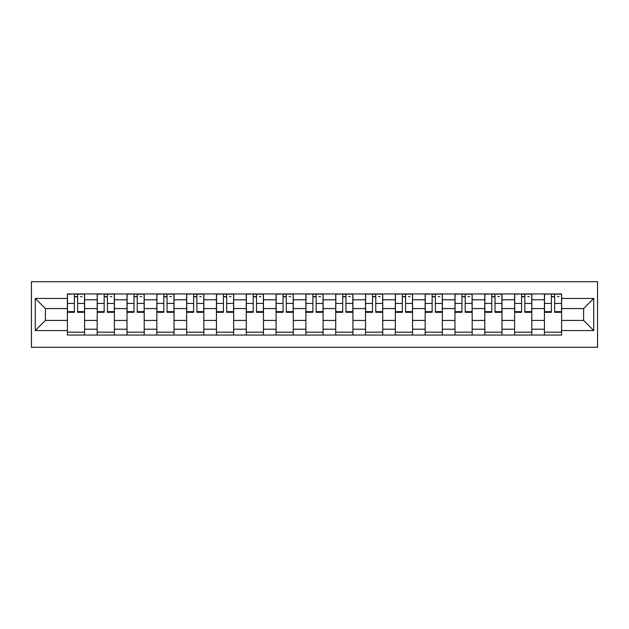 <?xml version="1.0" encoding="UTF-8"?>
<svg xmlns="http://www.w3.org/2000/svg" width="629" height="629" viewBox="0 0 629 629"><rect width="100%" height="100%" fill="white"/><g stroke="black" fill="none" stroke-linecap="round" stroke-linejoin="round"><path stroke-width="0.94" d="M31.45 347.279L597.55 347.279L597.55 281.721L31.45 281.721L31.45 347.279M97.196 335.045L97.196 299.781L84.585 299.781L84.585 335.045M84.585 299.781L84.585 293.955M97.196 299.781L97.196 293.955M114.399 293.955L114.399 335.045M127.011 335.045L127.011 293.955M144.214 293.955L144.214 335.045M156.825 335.045L156.825 293.955M174.029 293.955L174.029 335.045M186.64 335.045L186.64 293.955M203.843 293.955L203.843 335.045M216.455 335.045L216.455 293.955M233.658 293.955L233.658 335.045M246.269 335.045L246.269 293.955M263.472 293.955L263.472 335.045M276.084 335.045L276.084 293.955M293.287 293.955L293.287 335.045M305.898 335.045L305.898 293.955M323.102 293.955L323.102 335.045M335.713 335.045L335.713 293.955M352.916 293.955L352.916 335.045M365.528 335.045L365.528 293.955M382.731 293.955L382.731 335.045M395.342 335.045L395.342 293.955M412.545 293.955L412.545 335.045M425.157 335.045L425.157 293.955M442.36 293.955L442.36 335.045M454.971 335.045L454.971 293.955M472.175 293.955L472.175 335.045M484.786 335.045L484.786 293.955M501.989 293.955L501.989 335.045M514.601 335.045L514.601 293.955M531.804 293.955L531.804 335.045M544.415 335.045L544.415 293.955M544.415 320.428L531.804 320.428M514.601 320.428L501.989 320.428M484.786 320.428L472.175 320.428M454.971 320.428L442.36 320.428M425.157 320.428L412.545 320.428M395.342 320.428L382.731 320.428M365.528 320.428L352.916 320.428M335.713 320.428L323.102 320.428M305.898 320.428L293.287 320.428M276.084 320.428L263.472 320.428M246.269 320.428L233.658 320.428M216.455 320.428L203.843 320.428M186.64 320.428L174.029 320.428M156.825 320.428L144.214 320.428M127.011 320.428L114.399 320.428M97.196 320.428L84.585 320.428M544.415 308.572L531.804 308.572M514.601 308.572L501.989 308.572M484.786 308.572L472.175 308.572M454.971 308.572L442.36 308.572M425.157 308.572L412.545 308.572M395.342 308.572L382.731 308.572M365.528 308.572L352.916 308.572M335.713 308.572L323.102 308.572M305.898 308.572L293.287 308.572M276.084 308.572L263.472 308.572M246.269 308.572L233.658 308.572M216.455 308.572L203.843 308.572M186.64 308.572L174.029 308.572M156.825 308.572L144.214 308.572M127.011 308.572L114.399 308.572M97.196 308.572L84.585 308.572M45.398 320.428L67.382 320.428L67.382 308.572L45.398 308.572L45.398 320.428L35.271 330.555L35.271 298.445L67.382 298.445L67.382 308.572M561.618 308.572L561.618 320.428L583.602 320.428L583.602 308.572L561.618 308.572L561.618 293.955L67.382 293.955L67.382 298.445M561.618 298.445L593.729 298.445L593.729 330.555L561.618 330.555L561.618 320.428M67.382 320.428L67.382 335.045L561.618 335.045L561.618 330.555M67.382 330.555L35.271 330.555M84.585 332.175L67.382 332.175M74.356 296.825L77.603 296.825M114.399 332.175L97.196 332.175M104.17 296.825L107.417 296.825M144.214 332.175L127.011 332.175M133.985 296.825L137.232 296.825M174.029 332.175L156.825 332.175M163.799 296.825L167.047 296.825M203.843 332.175L186.64 332.175M193.614 296.825L196.861 296.825M233.658 332.175L216.455 332.175M223.429 296.825L226.684 296.825M263.472 332.175L246.269 332.175M253.243 296.825L256.498 296.825M293.287 332.175L276.084 332.175M283.058 296.825L286.313 296.825M323.102 332.175L305.898 332.175M312.872 296.825L316.128 296.825M352.916 332.175L335.713 332.175M342.687 296.825L345.942 296.825M382.731 332.175L365.528 332.175M372.502 296.825L375.757 296.825M412.545 332.175L395.342 332.175M402.316 296.825L405.571 296.825M442.36 332.175L425.157 332.175M432.139 296.825L435.386 296.825M472.175 332.175L454.971 332.175M461.953 296.825L465.201 296.825M501.989 332.175L484.786 332.175M491.768 296.825L495.015 296.825M531.804 332.175L514.601 332.175M521.583 296.825L524.83 296.825M561.618 332.175L544.415 332.175M551.397 296.825L554.644 296.825M35.271 298.445L45.398 308.572M583.602 320.428L593.729 330.555M583.602 308.572L593.729 298.445M77.603 312.298L77.603 294.144L84.483 294.144L84.483 312.298L77.603 312.298M74.356 296.629L77.603 296.629M80.473 296.629L81.998 296.629M71.494 294.144L67.476 294.144L67.476 312.298L74.356 312.298L74.356 294.144L80.473 294.144M107.417 312.298L107.417 294.144L114.297 294.144L114.297 312.298L107.417 312.298M104.17 296.629L107.417 296.629M110.287 296.629L111.813 296.629M101.308 294.144L97.291 294.144L97.291 312.298L104.17 312.298L104.17 294.144L110.287 294.144M137.232 312.298L137.232 294.144L144.12 294.144L144.12 312.298L137.232 312.298M133.985 296.629L137.232 296.629M140.102 296.629L141.635 296.629M131.123 294.144L127.105 294.144L127.105 312.298L133.985 312.298L133.985 294.144L140.102 294.144M167.047 312.298L167.047 294.144L173.934 294.144L173.934 312.298L167.047 312.298M163.799 296.629L167.047 296.629M169.916 296.629L171.45 296.629M160.938 294.144L156.92 294.144L156.92 312.298L163.799 312.298L163.799 294.144L169.916 294.144M196.861 312.298L196.861 294.144L203.749 294.144L203.749 312.298L196.861 312.298M193.614 296.629L196.861 296.629M199.731 296.629L201.264 296.629M190.752 294.144L186.734 294.144L186.734 312.298L193.614 312.298L193.614 294.144L199.731 294.144M226.684 312.298L226.684 294.144L233.563 294.144L233.563 312.298L226.684 312.298M223.429 296.629L226.684 296.629M229.546 296.629L231.079 296.629M220.567 294.144L216.549 294.144L216.549 312.298L223.429 312.298L223.429 294.144L229.546 294.144M256.498 312.298L256.498 294.144L263.378 294.144L263.378 312.298L256.498 312.298M253.243 296.629L256.498 296.629M259.36 296.629L260.893 296.629M250.381 294.144L246.364 294.144L246.364 312.298L253.243 312.298L253.243 294.144L259.36 294.144M286.313 312.298L286.313 294.144L293.193 294.144L293.193 312.298L286.313 312.298M283.058 296.629L286.313 296.629M289.175 296.629L290.708 296.629M280.196 294.144L276.178 294.144L276.178 312.298L283.058 312.298L283.058 294.144L289.175 294.144M316.128 312.298L316.128 294.144L323.007 294.144L323.007 312.298L316.128 312.298M312.872 296.629L316.128 296.629M318.989 296.629L320.523 296.629M310.011 294.144L305.993 294.144L305.993 312.298L312.872 312.298L312.872 294.144L318.989 294.144M345.942 312.298L345.942 294.144L352.822 294.144L352.822 312.298L345.942 312.298M342.687 296.629L345.942 296.629M348.804 296.629L350.337 296.629M339.825 294.144L335.807 294.144L335.807 312.298L342.687 312.298L342.687 294.144L348.804 294.144M375.757 312.298L375.757 294.144L382.636 294.144L382.636 312.298L375.757 312.298M372.502 296.629L375.757 296.629M378.619 296.629L380.152 296.629M369.64 294.144L365.622 294.144L365.622 312.298L372.502 312.298L372.502 294.144L378.619 294.144M405.571 312.298L405.571 294.144L412.451 294.144L412.451 312.298L405.571 312.298M402.316 296.629L405.571 296.629M408.433 296.629L409.966 296.629M399.454 294.144L395.437 294.144L395.437 312.298L402.316 312.298L402.316 294.144L408.433 294.144M435.386 312.298L435.386 294.144L442.266 294.144L442.266 312.298L435.386 312.298M432.139 296.629L435.386 296.629M438.248 296.629L439.781 296.629M429.269 294.144L425.251 294.144L425.251 312.298L432.139 312.298L432.139 294.144L438.248 294.144M465.201 312.298L465.201 294.144L472.08 294.144L472.08 312.298L465.201 312.298M461.953 296.629L465.201 296.629M468.062 296.629L469.596 296.629M459.084 294.144L455.066 294.144L455.066 312.298L461.953 312.298L461.953 294.144L468.062 294.144M495.015 312.298L495.015 294.144L501.895 294.144L501.895 312.298L495.015 312.298M491.768 296.629L495.015 296.629M497.877 296.629L499.41 296.629M488.898 294.144L484.88 294.144L484.88 312.298L491.768 312.298L491.768 294.144L497.877 294.144M524.83 312.298L524.83 294.144L531.709 294.144L531.709 312.298L524.83 312.298M521.583 296.629L524.83 296.629M527.692 296.629L529.225 296.629M518.713 294.144L514.703 294.144L514.703 312.298L521.583 312.298L521.583 294.144L527.692 294.144M554.644 312.298L554.644 294.144L561.524 294.144L561.524 312.298L554.644 312.298M551.397 296.629L554.644 296.629M557.506 296.629L559.039 296.629M548.527 294.144L544.517 294.144L544.517 312.298L551.397 312.298L551.397 294.144L557.506 294.144M514.601 299.781L501.989 299.781M484.786 299.781L472.175 299.781M454.971 299.781L442.36 299.781M425.157 299.781L412.545 299.781M395.342 299.781L382.731 299.781M365.528 299.781L352.916 299.781M335.713 299.781L323.102 299.781M305.898 299.781L293.287 299.781M276.084 299.781L263.472 299.781M246.269 299.781L233.658 299.781M216.455 299.781L203.843 299.781M186.64 299.781L174.029 299.781M156.825 299.781L144.214 299.781M127.011 299.781L114.399 299.781M544.415 299.781L531.804 299.781M514.601 329.219L501.989 329.219M484.786 329.219L472.175 329.219M454.971 329.219L442.36 329.219M425.157 329.219L412.545 329.219M395.342 329.219L382.731 329.219M365.528 329.219L352.916 329.219M335.713 329.219L323.102 329.219M305.898 329.219L293.287 329.219M276.084 329.219L263.472 329.219M246.269 329.219L233.658 329.219M216.455 329.219L203.843 329.219M186.64 329.219L174.029 329.219M156.825 329.219L144.214 329.219M127.011 329.219L114.399 329.219M97.196 329.219L84.585 329.219M544.415 329.219L531.804 329.219M77.603 311.646L84.483 311.646M77.603 303.43L84.483 303.43M67.476 311.646L74.356 311.646M67.476 303.43L74.356 303.43M107.417 311.646L114.297 311.646M107.417 303.43L114.297 303.43M97.291 311.646L104.17 311.646M97.291 303.43L104.17 303.43M137.232 311.646L144.12 311.646M137.232 303.43L144.12 303.43M127.105 311.646L133.985 311.646M127.105 303.43L133.985 303.43M167.047 311.646L173.934 311.646M167.047 303.43L173.934 303.43M156.92 311.646L163.799 311.646M156.92 303.43L163.799 303.43M196.861 311.646L203.749 311.646M196.861 303.43L203.749 303.43M186.734 311.646L193.614 311.646M186.734 303.43L193.614 303.43M226.684 311.646L233.563 311.646M226.684 303.43L233.563 303.43M216.549 311.646L223.429 311.646M216.549 303.43L223.429 303.43M256.498 311.646L263.378 311.646M256.498 303.43L263.378 303.43M246.364 311.646L253.243 311.646M246.364 303.43L253.243 303.43M286.313 311.646L293.193 311.646M286.313 303.43L293.193 303.43M276.178 311.646L283.058 311.646M276.178 303.43L283.058 303.43M316.128 311.646L323.007 311.646M316.128 303.43L323.007 303.43M305.993 311.646L312.872 311.646M305.993 303.43L312.872 303.43M345.942 311.646L352.822 311.646M345.942 303.43L352.822 303.43M335.807 311.646L342.687 311.646M335.807 303.43L342.687 303.43M375.757 311.646L382.636 311.646M375.757 303.43L382.636 303.43M365.622 311.646L372.502 311.646M365.622 303.43L372.502 303.43M405.571 311.646L412.451 311.646M405.571 303.43L412.451 303.43M395.437 311.646L402.316 311.646M395.437 303.43L402.316 303.43M435.386 311.646L442.266 311.646M435.386 303.43L442.266 303.43M425.251 311.646L432.139 311.646M425.251 303.43L432.139 303.43M465.201 311.646L472.08 311.646M465.201 303.43L472.08 303.43M455.066 311.646L461.953 311.646M455.066 303.43L461.953 303.43M495.015 311.646L501.895 311.646M495.015 303.43L501.895 303.43M484.88 311.646L491.768 311.646M484.88 303.43L491.768 303.43M524.83 311.646L531.709 311.646M524.83 303.43L531.709 303.43M514.703 311.646L521.583 311.646M514.703 303.43L521.583 303.43M554.644 311.646L561.524 311.646M554.644 303.43L561.524 303.43M544.517 311.646L551.397 311.646M544.517 303.43L551.397 303.43"/></g></svg>
